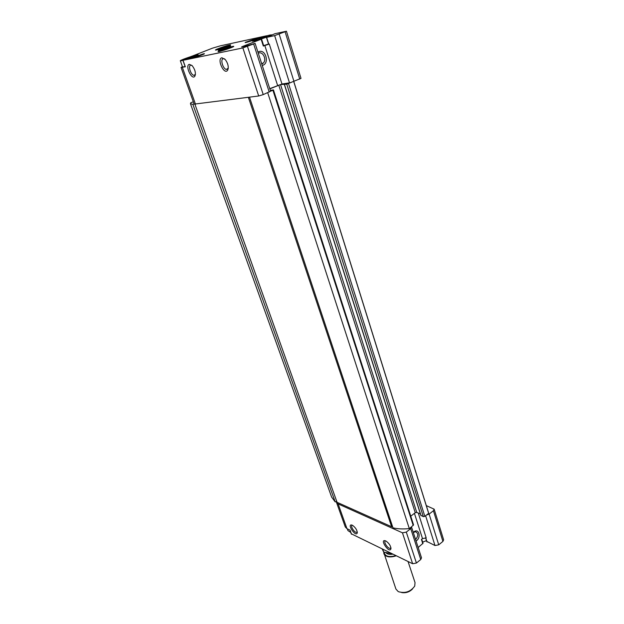<?xml version="1.0" encoding="UTF-8"?>
<svg xmlns="http://www.w3.org/2000/svg" width="624" height="624" viewBox="0 0 624 624"><rect width="100%" height="100%" fill="white"/><g stroke="black" fill="none" stroke-linecap="round" stroke-linejoin="round"><path stroke-width="0.94" d="M263.562 37.877L262.462 37.557L261.846 38.446M259.935 39L258.82 38.961L263.234 37.994L266.487 36.364L265.574 37.144M266.666 36.434L258.648 39.047M189.446 57.962L188.456 57.697L187.832 58.508M185.968 59.077L184.805 59.179M192.387 56.566L184.54 59.225L188.534 58.274L192.067 56.62L191.24 57.291M274.911 33.712L286.439 31.223L274.646 35.615L266.627 37.378L274.911 33.712M229.382 45.037C226.052 45.724 216.481 49.078 215.623 49.85C213.447 51.433 233.103 44.819 230.42 44.873L229.382 45.037M232.424 46.48C228.969 47.19 219.133 50.63 218.205 51.464C215.873 53.165 236.371 46.27 233.493 46.316L232.424 46.48M229.593 46.238C226.598 46.855 217.901 49.967 218.306 50.279C218.174 50.918 231.075 46.582 230.584 46.153L229.593 46.238M256.597 38.407L245.302 42.346C243.43 43.703 259.834 38.22 257.54 38.251L256.597 38.407M203.494 53.804L192.403 57.704C190.671 58.968 206.388 53.648 204.235 53.695L203.494 53.804M191.139 56.527L212.472 48.173L220.459 45.809L266.549 35.794C258.445 38.36 253.765 40.17 252.525 41.223L261.557 39.07L243.025 46.277L243.173 46.722M191.1 56.433L198.151 54.717C196.825 55.754 192.2 57.533 184.275 60.052L242.876 47.939L258.695 95.987L194.165 104.138L181.069 67.486L182.426 66.635M243.025 46.277L241.582 46.987L244.678 46.402L255.107 43.376L242.876 47.939M426.309 505.612L434.156 509.184L443.633 539.822L442.915 541.414L438.727 544.83L434.983 545.524L426.91 541.476M421.73 539.214L423.025 543.262L418.166 547.482M270.309 90.379L273.445 89.911L413.533 524.839L411.489 526.859L421.504 557.809L420.748 559.517L416.419 563.051L412.628 563.737L351.382 533.848M422.799 543.746L421.426 539.456L422.495 538.598L426.2 537.911L418.306 513.061M221.894 57.767C216.52 58.789 224.141 75.434 227.612 70.294C228.907 67.197 228.142 63.625 225.303 59.584L221.894 57.767M189.4 64.327C184.649 65.192 191.74 80.722 194.836 76.268C196.03 73.219 195.179 69.724 192.27 65.777L189.4 64.327M181.069 67.486L185.32 66.76M385.733 540.93C378.791 538.192 389.282 554.112 390.944 548.831C390.842 546.031 389.251 543.473 386.17 541.164L385.624 540.946C382.91 541.187 387.746 548.956 390.234 548.348L390.92 547.732M352.318 525.229C346.125 522.733 355.586 537.568 357.248 532.958C357.201 530.236 355.68 527.725 352.685 525.424L352.318 525.229M411.52 526.945L410.725 528.606L406.294 532.1L402.457 532.826L338.13 503.903L346.967 528.676L350.072 530.158L351.523 534.238M346.967 528.676L345.283 526.96L336.453 502.258L336.313 501.493L336.781 501.524M338.13 503.903L336.453 502.258M415.592 539.526C418.509 535.883 418.47 533.27 415.483 531.687L413.322 532.514M261.791 64.054L263.172 63.172C267.088 59.771 262.954 51.004 258.375 53.118L258.266 53.157M191.763 65.278L190.804 65.146C187.824 65.473 190.694 74.942 193.869 75.332L195.413 74.451M352.396 525.268L352.349 525.275C349.846 525.455 354.354 532.896 356.655 532.373L357.256 531.89M286.439 31.223L301.01 78.367L286.751 84.154L280.519 84.575L416.746 512.413L420.404 513.934M290.823 82.641L281.978 84.014L269.747 88.655M273.445 89.911L263.234 94.606L258.695 95.987M280.519 84.575L269.825 88.881M411.489 526.859L409.297 528.583C403.26 529.238 397.816 528.988 392.964 527.834L249.514 97.188M248.368 97.336L391.63 526.75L392.543 526.562M391.63 526.75L337.061 502.304L194.938 104.302M293.826 81.635L428.36 512.179L428.657 513.341L424.835 516.352L423.314 516.649L420.958 515.377M434.156 509.184L433.415 510.728L429.125 514.106L426.527 515.018M416.06 540.992C421.528 537.927 419.008 527.615 413.821 531.929L413.291 532.412M278.749 85.121L415.249 512.702L416.746 512.413M415.249 512.702L410.748 516.204M190.453 103.693L331.648 497.125L335.197 501.914L192.886 104.38L190.453 103.693L190.733 102.804L193.307 101.751M192.886 104.38L194.095 103.951M335.197 501.914L336.313 501.493M267.696 92.711L409.297 528.583M293.756 81.658L428.657 513.341M268.757 44.078L269.287 44.054L281.978 84.014M261.557 39.07L263.726 45.848L263.32 46.051L269.287 44.054M262.22 65.387C269.849 64.132 265.847 48.586 258.656 51.698L257.915 52.073M224.617 58.874L223.337 58.64C220.046 59.015 222.846 68.944 226.356 69.428L228.259 68.219M180.328 60.762C180.149 61.589 197.332 55.762 196.661 55.216L195.499 55.318C191.693 56.082 179.782 60.356 180.328 60.762L182.551 66.979L185.125 66.573M268.546 43.984L263.671 45.661M347.295 528.832L347.919 530.572L350.789 532.467M269.974 35.014C265.504 35.958 253.555 40.225 254.108 40.693C253.898 41.636 272.29 35.506 271.596 34.858L269.974 35.014M422.659 542.116L426.496 540.641M382.223 549.058L383.713 552.084L391.685 553.628M383.713 552.084L382.769 549.323M401.716 592.582C405.943 593.206 409.555 591.989 412.542 588.931M383.612 551.983L395.912 589.04L398.252 591.63C405.046 593.65 410.53 591.809 414.726 586.092L415.03 582.605L408.049 561.53M383.783 553.628C385.726 557.076 389.875 557.809 396.224 555.82M226.925 46.309L218.923 48.734L226.925 46.309M227.12 45.981L218.923 48.734M226.34 46.738L228.805 45.677C231.988 43.844 213.759 49.975 217.394 49.514L226.34 46.738M223.049 47.783L222.854 47.198M229.905 47.806L221.629 50.31L229.905 47.806M230.069 47.463L221.629 50.31M229.297 48.259L231.808 47.174C235.24 45.193 216.138 51.62 220.061 51.129L229.297 48.259M225.88 49.343L225.67 48.719M414.422 513.349L422.495 538.598M185.344 66.823L183.105 60.544M182.372 67.415L195.507 104.247M402.457 532.826L412.628 563.737M433.415 510.728L442.915 541.414M429.125 514.106L438.727 544.83M425.615 515.736L434.983 545.524M425.724 537.763L427.066 541.983M410.725 528.606L420.748 559.517M406.294 532.1L416.419 563.051M272.906 90.23L413.221 525.502M284.474 84.482L421.067 515.705M286.751 84.154L423.314 516.649M288.545 83.608L424.835 516.352M285.121 31.871L299.754 79.123M279.201 34.172L294.005 81.557M274.646 35.615L289.52 82.922M268.788 44.164L266.627 37.378M264.81 45.466L277.571 85.355M263.32 46.051L261.144 39.273M253.672 44.078L269.225 92.063M247.494 46.48L263.234 94.606M386.272 552.653L391.802 553.683M384.088 552.154C384.907 556.382 388.822 557.544 395.834 555.633M385.718 552.513C387.091 554.151 389.454 554.705 392.816 554.174M184.969 59.335L184.54 59.225M266.651 36.691L266.971 36.27M261.596 63.453L263.172 63.172M195.382 74.74L193.869 75.332M357.232 531.929L356.655 532.373M284.349 84.474L420.919 515.572M255.107 43.376L270.59 91.244M357.287 532.116L357.248 532.958M195.203 74.818L194.836 76.268M228.205 68.695L226.356 69.428M227.971 68.788L227.612 70.294M390.881 547.841L390.234 548.348M390.952 547.958L390.944 548.831M349.947 530.104L351.359 534.082M185.219 66.83L182.988 60.551M425.576 537.74L426.855 541.772M268.609 44.171L266.456 37.393M271.713 35.256L271.596 34.858M254.233 41.083L254.108 40.693"/></g></svg>

